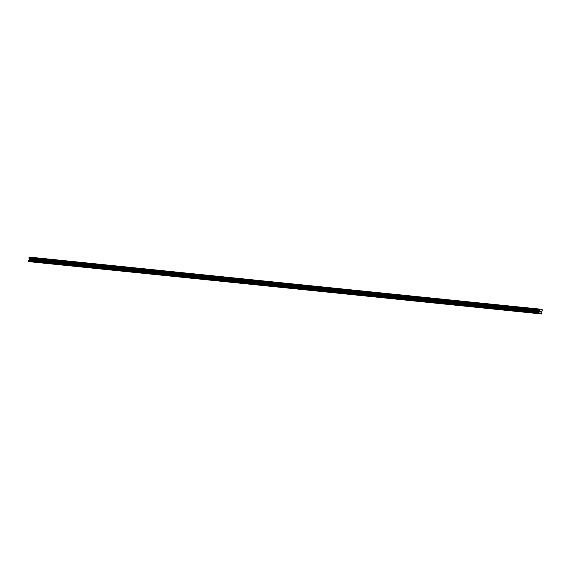 <?xml version="1.0" encoding="UTF-8"?>
<svg xmlns="http://www.w3.org/2000/svg" width="571" height="571" viewBox="0 0 571 571"><rect width="100%" height="100%" fill="white"/><g stroke="black" fill="none" stroke-linecap="round" stroke-linejoin="round"><path stroke-width="0.86" d="M32.64 261.939L33.925 262.103L32.64 261.939M44.367 263.138L45.651 263.302L44.367 263.138M56.094 264.337L57.378 264.494L56.094 264.337M67.821 265.529L69.105 265.693L67.821 265.529M79.547 266.728L80.832 266.893L79.547 266.728M91.274 267.927L92.559 268.084L91.274 267.927M102.994 269.119L104.286 269.284L102.994 269.119M114.721 270.319L116.013 270.483L114.721 270.319M126.448 271.518L127.733 271.675L126.448 271.518M138.175 272.717L139.46 272.874L138.175 272.717M149.902 273.909L151.187 274.073L149.902 273.909M161.629 275.108L162.913 275.272L161.629 275.108M173.356 276.307L174.64 276.464L173.356 276.307M185.083 277.499L186.367 277.663L185.083 277.499M196.809 278.698L198.094 278.862L196.809 278.698M208.536 279.897L209.821 280.054L208.536 279.897M220.263 281.089L221.548 281.253L220.263 281.089M231.983 282.288L233.275 282.452L231.983 282.288M243.71 283.487L245.002 283.644L243.71 283.487M255.437 284.679L256.722 284.843L255.437 284.679M267.164 285.878L268.449 286.042L267.164 285.878M278.891 287.077L280.175 287.234L278.891 287.077M290.618 288.269L291.902 288.434L290.618 288.269M302.345 289.468L303.629 289.633L302.345 289.468M314.071 290.668L315.356 290.825L314.071 290.668M325.798 291.86L327.083 292.024L325.798 291.86M337.525 293.059L338.81 293.223L337.525 293.059M349.252 294.258L350.537 294.415L349.252 294.258M360.972 295.457L362.264 295.614L360.972 295.457M372.699 296.649L373.991 296.813L372.699 296.649M384.426 297.848L385.71 298.012L384.426 297.848M396.153 299.047L397.437 299.204L396.153 299.047M407.88 300.239L409.164 300.403L407.88 300.239M419.606 301.438L420.891 301.602L419.606 301.438M431.333 302.637L432.618 302.794L431.333 302.637M443.06 303.829L444.345 303.993L443.06 303.829M454.787 305.028L456.072 305.192L454.787 305.028M466.514 306.227L467.799 306.384L466.514 306.227M478.241 307.419L479.526 307.583L478.241 307.419M489.968 308.618L491.253 308.783L489.968 308.618M501.688 309.817L502.98 309.974L501.688 309.817M513.415 311.009L514.707 311.174L513.415 311.009M525.142 312.209L526.426 312.373L525.142 312.209M536.868 313.408L538.153 313.565L536.868 313.408M540.223 311.074L540.18 311.431L540.223 311.074M540.173 311.488L540.137 311.845L540.173 311.488M540.423 311.944L540.195 311.009M541.023 312.023L540.623 311.973L540.98 311.174M539.538 309.168L539.024 310.053L539.431 311.58L538.646 313.286L541.836 313.986L541.715 311.488L542.414 310.103L542.072 309.418L539.616 309.075L29.442 257.107L28.928 257.992L29.335 259.519L28.55 261.218L31.748 261.925L541.836 313.986M539.616 309.075L29.442 257.107M539.488 309.254L29.392 257.193M539.317 310.688L29.228 258.62M539.345 310.781L29.257 258.713M538.646 313.286L28.55 261.218M538.781 313.565L28.693 261.504M539.174 309.625L29.078 257.564M539.124 309.653L29.035 257.592M539.088 309.696L29 257.628M539.053 309.782L28.964 257.721M539.024 310.053L28.928 257.992M539.038 310.153L28.943 258.085M539.06 310.196L28.964 258.135M539.095 310.239L29.007 258.178M539.452 310.988L29.357 258.927M539.474 311.174L29.385 259.113M539.431 311.58L29.335 259.519M539.359 311.759L29.264 259.691M538.796 312.423L28.7 260.355M538.724 312.594L28.629 260.533"/></g></svg>
